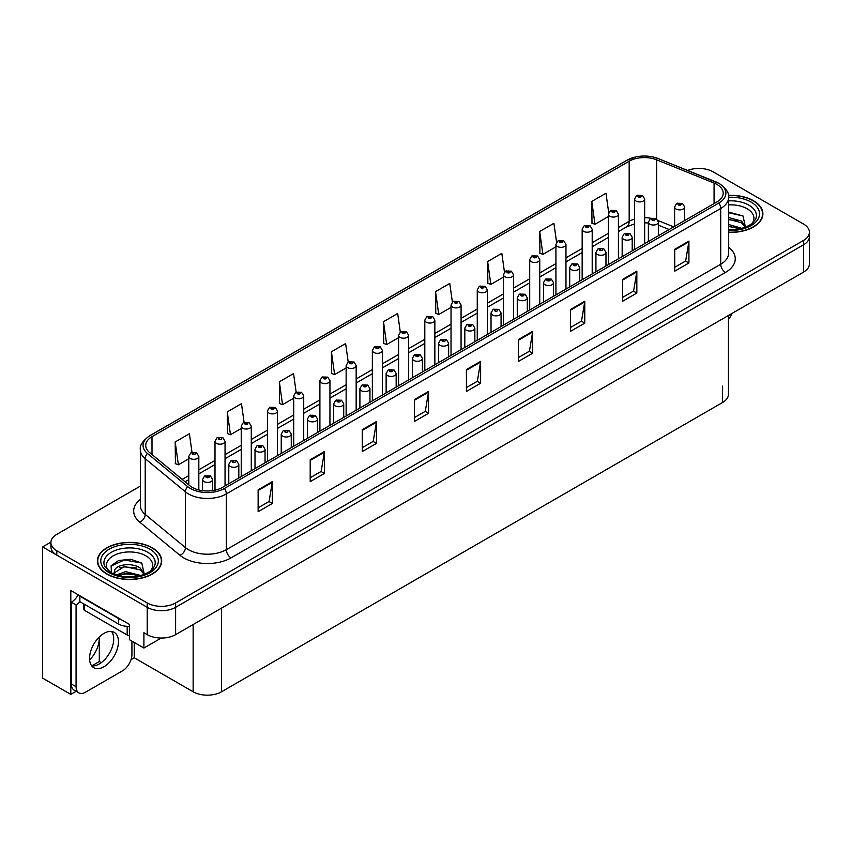 <?xml version="1.0" encoding="UTF-8"?>
<svg xmlns="http://www.w3.org/2000/svg" width="852" height="852" viewBox="0 0 852 852"><rect width="100%" height="100%" fill="white"/><g stroke="black" fill="none" stroke-linecap="round" stroke-linejoin="round"><path stroke-width="1.28" d="M76.169 691.302L70.812 694.401L70.812 590.543L129.419 624.378L129.419 639.682L143.903 648.042L143.903 632.738L147.215 634.655A20.086 11.598 0 0 0 175.618 634.655L803.521 272.139A20.086 11.598 0 0 0 809.4 263.939L809.4 236.611A20.086 11.598 0 0 1 803.521 244.812A20.086 11.598 0 0 0 809.4 236.611L809.4 232.234A20.086 11.598 0 0 0 803.521 224.033L713.103 171.838A20.086 11.598 0 0 0 687.607 170.443M161.22 638.052L143.903 648.042M699.662 168.451L698.139 168.451M140.367 486.098L56.796 534.353A20.086 11.598 0 0 0 50.918 542.543A20.086 11.598 0 0 0 56.796 550.743L147.215 602.95A20.086 11.598 0 0 0 175.618 602.95L175.618 607.316L803.521 244.812L175.618 607.316A20.086 11.598 0 0 1 147.215 607.316A20.086 11.598 0 0 0 175.618 607.316L175.618 634.655M70.812 694.401L42.6 678.107L42.6 546.92L147.215 607.316L56.796 555.121A20.086 11.598 0 0 1 50.918 546.92L50.918 542.543M50.928 542.106L42.6 546.92M728.449 315.474L728.449 394.306A20.086 11.598 180 0 1 722.571 402.506L221.541 691.771A20.086 11.598 180 0 1 193.138 691.771L134.243 657.776L134.243 642.472M113.508 641.769L113.508 636.391M134.243 657.776L131.027 659.629M91.792 665.891L99.311 661.546L101.26 662.664M89.63 659.949A21.428 12.365 120 0 0 99.311 638.042L98.64 637.658M99.311 661.546L99.311 638.042M728.567 232.351A32.131 18.552 0 0 0 762.891 213.841A32.131 18.552 0 0 0 753.477 200.721A32.131 18.552 0 0 0 728.385 195.342M152.284 547.825A32.131 18.552 0 0 0 117.267 543.8A32.131 18.552 0 0 0 97.426 560.946A32.131 18.552 0 0 0 106.841 574.056A32.131 18.552 0 0 0 141.858 578.082A32.131 18.552 0 0 0 161.699 560.946A32.131 18.552 0 0 0 152.284 547.825M716.937 184.437A21.428 12.365 180 0 1 723.21 193.18A21.428 12.365 180 0 1 716.937 201.924L222.532 487.365A21.428 12.365 180 0 1 189.836 485.715L149.601 452.54A21.428 12.365 180 0 1 145.724 445.447A21.428 12.365 180 0 1 151.997 436.693L629.17 161.198A21.428 12.365 180 0 1 656.604 159.814L714.072 183.052A21.428 12.365 180 0 1 716.937 184.437M718.832 183.34A24.101 13.92 0 0 0 715.616 181.785L658.149 158.547A24.101 13.92 0 0 0 652.355 156.832A24.101 13.92 0 0 0 636.284 156.832A24.101 13.92 0 0 0 627.274 160.112L150.101 435.606A24.101 13.92 0 0 0 147.407 453.424L187.642 486.598A24.101 13.92 0 0 0 224.427 488.462L718.832 203.021A24.101 13.92 0 0 0 718.832 183.34M258.135 489.825L258.135 511.69L272.331 503.489L272.331 481.625L258.135 489.825M258.135 507.813L269.072 501.498L272.278 482.349A5.357 3.088 -120 0 0 272.331 481.625M268.976 501.551L272.331 503.489M310.203 459.76L310.203 481.625L324.41 473.424L324.41 451.56L310.203 459.76M310.203 477.748L321.14 471.433L324.346 452.295A5.357 3.088 -120 0 0 324.41 451.56M321.044 471.486L324.41 473.424M362.281 429.696L362.281 451.56L376.477 443.37L376.477 421.495L362.281 429.696M362.281 447.683L373.219 441.368L376.424 422.23A5.357 3.088 -120 0 0 376.477 421.495M373.123 441.421L376.477 443.37M414.349 399.631L414.349 421.506L428.545 413.305L428.545 391.441L414.349 399.631M414.349 417.618L425.286 411.303L428.492 392.165A5.357 3.088 -120 0 0 428.545 391.441M425.191 411.367L428.545 413.305M674.709 249.316L674.709 271.181L688.917 262.98L688.917 241.116L674.709 249.316M674.709 267.304L685.647 260.989L688.853 241.84A5.357 3.088 -120 0 0 688.917 241.116M685.551 261.042L688.917 262.98M622.642 279.381L622.642 301.246L636.838 293.045L636.838 271.181L622.642 279.381M622.642 297.369L633.579 291.054L636.785 271.905A5.357 3.088 -120 0 0 636.838 271.181M633.483 291.107L636.838 293.045M570.563 309.446L570.563 331.311L584.77 323.11L584.77 301.246L570.563 309.446M570.563 327.434L581.501 321.119L584.706 301.97A5.357 3.088 -120 0 0 584.77 301.246M581.405 321.172L584.77 323.11M518.495 339.511L518.495 361.376L532.692 353.175L532.692 331.311L518.495 339.511M518.495 357.499L529.433 351.184L532.638 332.035A5.357 3.088 -120 0 0 532.692 331.311M529.337 351.237L532.692 353.175M466.417 369.576L466.417 391.441L480.624 383.24L480.624 361.376L466.417 369.576M466.417 387.553L477.354 381.238L480.56 362.1A5.357 3.088 -120 0 0 480.624 361.376M477.258 381.302L480.624 383.24M175.618 602.95L803.521 240.434A20.086 11.598 0 0 0 809.4 232.234M296.134 392.122L293.546 373.613L279.339 381.813L279.573 403.55M244.077 422.23L241.467 403.678L227.271 411.878L227.495 433.615M192.009 452.38L189.4 433.743L175.192 441.943L175.427 463.68M452.369 302.034L449.76 283.428L435.553 291.629L435.787 313.355M504.459 272.129L501.828 253.363L487.632 261.564L487.855 283.29M556.569 242.309L553.907 223.299L539.699 231.499L539.934 253.236M608.701 212.638L605.974 193.234L591.778 201.434L592.002 223.171M348.212 362.047L345.614 343.558L331.407 351.748L331.641 373.485M400.28 332.014L397.682 313.493L383.485 321.694L383.709 343.42M383.485 321.694L386.691 344.538L398.587 337.669M386.691 344.538L383.485 343.335M435.553 291.629L438.759 314.473L451.027 307.391M438.759 314.473L435.553 313.27M487.632 261.564L490.837 284.408L503.479 277.102M490.837 284.408L487.632 283.205M539.699 231.499L542.905 254.343L555.93 246.824M542.905 254.343L539.699 253.14M591.778 201.434L594.984 224.278L608.381 216.536M594.984 224.278L591.778 223.086M331.407 351.748L334.612 374.592L346.136 367.947M334.612 374.592L331.407 373.4M279.339 381.813L282.544 404.657L293.684 398.235M282.544 404.657L279.339 403.465M227.271 411.878L230.477 434.722L241.233 428.513M230.477 434.722L227.271 433.53M175.192 441.943L178.398 464.787L188.782 458.802M178.398 464.787L175.192 463.594M198.825 489.953L198.825 456.427A5.016 2.897 180 0 1 195.715 459.1A5.016 2.897 180 0 1 190.252 458.472A5.016 2.897 180 0 1 188.782 456.427L190.784 452.945A3.344 2.013 57.8 0 1 192.563 453.04A1.672 0.969 0 0 0 192.616 454.372A1.672 0.969 0 0 0 194.98 454.372A1.672 0.969 0 0 0 194.98 453.008A1.672 0.969 0 0 0 192.669 452.976L193.351 453.402M192.669 452.976A3.344 1.842 -117.9 0 0 191.104 452.753A3.344 1.842 -117.9 0 0 190.954 452.849M193.308 453.956L192.563 453.04M193.329 453.967L193.308 453.434M212.595 490.614L212.595 479.516A5.016 2.897 180 0 1 209.496 482.2A5.016 2.897 180 0 1 204.022 481.572A5.016 2.897 180 0 1 202.552 479.516L204.555 476.034A3.344 2.013 57.8 0 1 206.344 476.13A1.672 0.969 0 0 0 206.386 477.471A1.672 0.969 0 0 0 208.761 477.471A1.672 0.969 0 0 0 208.761 476.098A1.672 0.969 0 0 0 206.44 476.076L208.239 476.79L207.1 477.056L206.344 476.13M207.121 477.067L207.121 476.502M206.44 476.076A3.344 1.842 -117.9 0 0 204.874 475.853A3.344 1.842 -117.9 0 0 204.736 475.938M207.1 477.056L207.079 476.524M225.045 485.917L225.045 441.283A5.016 2.897 180 0 1 221.946 443.967A5.016 2.897 180 0 1 216.472 443.338A5.016 2.897 180 0 1 215.002 441.283L217.004 437.8A3.344 2.013 57.8 0 1 218.794 437.896A1.672 0.969 0 0 0 218.836 439.238A1.672 0.969 0 0 0 221.211 439.238A1.672 0.969 0 0 0 221.211 437.864A1.672 0.969 0 0 0 218.889 437.843L219.571 438.269M218.889 437.843A3.344 1.842 -117.9 0 0 217.324 437.608A3.344 1.842 -117.9 0 0 217.185 437.704M219.528 438.29L218.794 437.896M251.276 470.773L251.276 426.138A5.016 2.897 180 0 1 248.166 428.822A5.016 2.897 180 0 1 242.703 428.194A5.016 2.897 180 0 1 241.233 426.138L243.235 422.656A3.344 2.013 57.8 0 1 245.014 422.752A1.672 0.969 0 0 0 245.067 424.094A1.672 0.969 0 0 0 247.431 424.094A1.672 0.969 0 0 0 247.431 422.73A1.672 0.969 0 0 0 245.12 422.698L246.92 423.412L245.781 423.678L245.014 422.752M245.802 423.7L245.802 423.125M245.12 422.698A3.344 1.842 -117.9 0 0 243.555 422.475A3.344 1.842 -117.9 0 0 243.406 422.571M277.496 455.628L277.496 411.005A5.016 2.897 180 0 1 274.397 413.678A5.016 2.897 180 0 1 268.923 413.05A5.016 2.897 180 0 1 267.453 411.005L269.456 407.512A3.344 2.013 57.8 0 1 271.245 407.618A1.672 0.969 0 0 0 271.287 408.949A1.672 0.969 0 0 0 273.662 408.949A1.672 0.969 0 0 0 273.662 407.586A1.672 0.969 0 0 0 271.341 407.554L273.141 408.268L272.001 408.545L271.245 407.618M271.341 407.554A3.344 1.842 -117.9 0 0 269.775 407.331A3.344 1.842 -117.9 0 0 269.637 407.426M238.816 477.961L238.816 464.383A5.016 2.897 180 0 1 235.716 467.056A5.016 2.897 180 0 1 230.253 466.427A5.016 2.897 180 0 1 228.783 464.383L230.785 460.889A3.344 2.013 57.8 0 1 232.564 460.996A1.672 0.969 0 0 0 232.617 462.327A1.672 0.969 0 0 0 234.982 462.327A1.672 0.969 0 0 0 234.982 460.964A1.672 0.969 0 0 0 232.671 460.932L233.352 461.358M232.671 460.932A3.344 1.842 -117.9 0 0 231.105 460.708A3.344 1.842 -117.9 0 0 230.956 460.804M233.31 461.901L232.564 460.996M233.331 461.922L233.31 461.379M265.047 462.817L265.047 449.238A5.016 2.897 180 0 1 261.947 451.911A5.016 2.897 180 0 1 256.473 451.283A5.016 2.897 180 0 1 255.004 449.238L257.006 445.756A3.344 2.013 57.8 0 1 258.795 445.852A1.672 0.969 0 0 0 258.838 447.183A1.672 0.969 0 0 0 261.213 447.183A1.672 0.969 0 0 0 261.213 445.82A1.672 0.969 0 0 0 258.891 445.788L260.691 446.501L259.551 446.778L258.795 445.852M259.572 446.789L259.572 446.214M258.891 445.788A3.344 1.842 -117.9 0 0 257.325 445.564A3.344 1.842 -117.9 0 0 257.187 445.66M259.551 446.778L259.53 446.246M291.267 447.683L291.267 434.094A5.016 2.897 180 0 1 288.168 436.778A5.016 2.897 180 0 1 282.704 436.149A5.016 2.897 180 0 1 281.235 434.094L283.237 430.611A3.344 2.013 57.8 0 1 285.015 430.707A1.672 0.969 0 0 0 285.069 432.049A1.672 0.969 0 0 0 287.433 432.049A1.672 0.969 0 0 0 287.433 430.675A1.672 0.969 0 0 0 285.122 430.654L285.803 431.08M285.122 430.654A3.344 1.842 -117.9 0 0 283.556 430.42A3.344 1.842 -117.9 0 0 283.407 430.516M285.761 431.623L285.015 430.707M285.782 431.634L285.761 431.101M317.498 432.539L317.498 418.95A5.016 2.897 180 0 1 314.399 421.633A5.016 2.897 180 0 1 308.925 421.005A5.016 2.897 180 0 1 307.455 418.95L309.457 415.467A3.344 2.013 57.8 0 1 311.246 415.574A1.672 0.969 0 0 0 311.289 416.905A1.672 0.969 0 0 0 313.664 416.905A1.672 0.969 0 0 0 313.664 415.542A1.672 0.969 0 0 0 311.342 415.51L313.142 416.223L312.002 416.49L311.246 415.574M312.024 416.511L312.024 415.936M311.342 415.51A3.344 1.842 -117.9 0 0 309.777 415.286A3.344 1.842 -117.9 0 0 309.627 415.382M312.002 416.49L311.981 415.957M731.889 313.493A13.387 7.732 -60 0 1 728.449 319.5M103.997 666.711A20.416 11.79 120 0 0 117.342 648.723A20.416 11.79 120 0 0 114.211 632.354A20.416 11.79 120 0 0 103.997 633.366A20.416 11.79 120 0 0 90.663 651.365A20.416 11.79 120 0 0 93.784 667.723A20.416 11.79 120 0 0 103.997 666.711M111.559 631.47A20.416 11.79 -60 0 1 111.868 648.17A20.416 11.79 -60 0 1 99.269 663.974A20.416 11.79 -60 0 1 91.696 665.87M131.932 641.13L131.932 654.464A13.387 7.732 -60 0 1 122.464 670.865L85.541 692.186A13.387 7.732 -60 0 1 78.842 692.846A13.387 7.732 -60 0 1 76.073 686.723L76.073 604.941L71.334 602.215A13.387 7.732 120 0 0 78.214 594.813M79.96 601.725A13.387 7.732 -60 0 1 76.073 604.941M78.842 692.846L74.103 690.12A13.387 7.732 -60 0 1 71.334 683.986L71.334 602.215M121.698 619.926A13.387 7.732 180 0 1 118.673 618.605L79.854 596.198A13.387 7.732 0 0 0 80.258 595.995M118.673 618.605L118.673 624.079A13.387 7.732 0 0 0 129.419 626.305M79.854 596.198L79.854 601.661L118.673 624.079M728.567 204.895A23.164 13.376 180 0 1 747.14 208.761A23.164 13.376 180 0 1 751.709 223.916M745.585 227.708L742.987 215.961L728.567 212.02M728.417 195.534A31.801 18.361 180 0 1 753.243 200.859A31.801 18.361 180 0 1 762.561 213.841A31.801 18.361 180 0 1 728.567 232.159M728.567 224.47L742.071 228.4M728.567 226.206L740.09 228.879M728.567 217.526L741.464 221.03L745.83 227.165M728.567 219.262L741.464 222.766L745.404 227.324M728.567 212.712L743.061 216.014M728.567 219.656L737.726 220.849M728.567 226.6L737.726 227.803M108.609 571.021A23.164 13.376 180 0 1 116.234 554.375A23.164 13.376 180 0 1 145.948 555.855A23.164 13.376 180 0 1 150.516 571.021M144.393 574.802L141.783 563.055L130.729 559.285L118.641 560.509L111.143 565.76L111.388 572.491M152.05 547.964A31.801 18.361 180 0 1 161.358 560.946A31.801 18.361 180 0 1 141.73 577.901A31.801 18.361 180 0 1 107.075 573.918A31.801 18.361 180 0 1 97.756 560.946A31.801 18.361 180 0 1 117.395 543.981A31.801 18.361 180 0 1 152.05 547.964M116.351 574.93L125.649 571.649L140.868 575.505M118.098 575.462L128.524 573.311L138.897 575.984M113.87 574.003L114.594 570.595A15.134 8.733 0 0 0 114.424 571.873A15.134 8.733 0 0 0 115.126 574.504M114.594 570.595C115.68 564.567 132.23 562.171 140.26 568.124L144.627 574.259M114.498 572.714L124.339 566.591L140.26 569.86L144.201 574.429M83.613 603.834L83.613 609.042A3.344 1.928 0 0 0 84.593 610.405L127.193 635.006A3.344 1.928 0 0 0 129.419 635.571M110.973 566.069L124.456 559.977L141.858 563.108M119.621 567.794L124.456 566.91L136.522 567.954M119.642 574.727L124.456 573.854L136.533 574.898M303.717 440.495L303.717 395.86A5.016 2.897 180 0 1 300.618 398.534A5.016 2.897 180 0 1 295.154 397.905A5.016 2.897 180 0 1 293.684 395.86L295.687 392.378A3.344 2.013 57.8 0 1 297.465 392.474A1.672 0.969 0 0 0 297.518 393.816A1.672 0.969 0 0 0 299.883 393.816A1.672 0.969 0 0 0 299.883 392.442A1.672 0.969 0 0 0 297.572 392.41L298.253 392.847M297.572 392.41A3.344 1.842 -117.9 0 0 296.006 392.186A3.344 1.842 -117.9 0 0 295.857 392.282M298.211 393.39L297.465 392.474M298.232 393.4L298.211 392.868M329.948 425.35L329.948 380.716A5.016 2.897 180 0 1 326.848 383.4A5.016 2.897 180 0 1 321.374 382.772A5.016 2.897 180 0 1 319.905 380.716L321.907 377.234A3.344 2.013 57.8 0 1 323.696 377.329A1.672 0.969 0 0 0 323.739 378.671A1.672 0.969 0 0 0 326.114 378.671A1.672 0.969 0 0 0 326.114 377.298A1.672 0.969 0 0 0 323.792 377.276L325.592 377.99L324.452 378.256L323.696 377.329M323.792 377.276A3.344 1.842 -117.9 0 0 322.226 377.053A3.344 1.842 -117.9 0 0 322.088 377.138M356.168 410.206L356.168 365.583A5.016 2.897 180 0 1 353.069 368.256A5.016 2.897 180 0 1 347.605 367.627A5.016 2.897 180 0 1 346.136 365.583L348.138 362.089A3.344 2.013 57.8 0 1 349.916 362.196A1.672 0.969 0 0 0 349.97 363.527A1.672 0.969 0 0 0 352.334 363.527A1.672 0.969 0 0 0 352.334 362.164A1.672 0.969 0 0 0 350.023 362.132L350.704 362.558M350.023 362.132A3.344 1.842 -117.9 0 0 348.457 361.908A3.344 1.842 -117.9 0 0 348.308 362.004M350.662 363.101L349.916 362.196M350.683 363.122L350.662 362.579M343.718 417.395L343.718 403.816A5.016 2.897 180 0 1 340.619 406.489A5.016 2.897 180 0 1 335.155 405.861A5.016 2.897 180 0 1 333.686 403.816L335.688 400.333A3.344 2.013 57.8 0 1 337.467 400.429A1.672 0.969 0 0 0 337.52 401.761A1.672 0.969 0 0 0 339.884 401.761A1.672 0.969 0 0 0 339.884 400.397A1.672 0.969 0 0 0 337.573 400.365L338.255 400.791M337.573 400.365A3.344 1.842 -117.9 0 0 336.007 400.142A3.344 1.842 -117.9 0 0 335.858 400.238M338.212 401.345L337.467 400.429M338.233 401.356L338.212 400.823M369.949 402.261L369.949 388.672A5.016 2.897 180 0 1 366.85 391.356A5.016 2.897 180 0 1 361.376 390.727A5.016 2.897 180 0 1 359.906 388.672L361.908 385.189A3.344 2.013 57.8 0 1 363.697 385.285A1.672 0.969 0 0 0 363.74 386.627A1.672 0.969 0 0 0 366.115 386.627A1.672 0.969 0 0 0 366.115 385.253A1.672 0.969 0 0 0 363.793 385.232L365.593 385.935L364.454 386.212L363.697 385.285M364.475 386.222L364.475 385.658M363.793 385.232A3.344 1.842 -117.9 0 0 362.228 384.998A3.344 1.842 -117.9 0 0 362.079 385.093M364.454 386.212L364.432 385.679M396.169 387.117L396.169 373.527A5.016 2.897 180 0 1 393.07 376.211A5.016 2.897 180 0 1 387.607 375.583A5.016 2.897 180 0 1 386.126 373.527L388.139 370.045A3.344 2.013 57.8 0 1 389.918 370.141A1.672 0.969 0 0 0 389.971 371.483A1.672 0.969 0 0 0 392.335 371.483A1.672 0.969 0 0 0 392.335 370.119A1.672 0.969 0 0 0 390.024 370.087L391.824 370.801L390.685 371.067L389.918 370.141M390.695 371.078L390.695 370.513M390.024 370.087A3.344 1.842 -117.9 0 0 388.459 369.864A3.344 1.842 -117.9 0 0 388.31 369.96M382.399 395.072L382.399 350.438A5.016 2.897 180 0 1 379.3 353.111A5.016 2.897 180 0 1 373.826 352.483A5.016 2.897 180 0 1 372.356 350.438L374.358 346.956A3.344 2.013 57.8 0 1 376.147 347.052A1.672 0.969 0 0 0 376.19 348.383A1.672 0.969 0 0 0 378.565 348.383A1.672 0.969 0 0 0 378.565 347.02A1.672 0.969 0 0 0 376.243 346.988L376.925 347.414M376.243 346.988A3.344 1.842 -117.9 0 0 374.678 346.764A3.344 1.842 -117.9 0 0 374.529 346.86M376.882 347.446L376.147 347.052M408.619 379.928L408.619 335.294A5.016 2.897 180 0 1 405.52 337.978A5.016 2.897 180 0 1 400.057 337.349A5.016 2.897 180 0 1 398.587 335.294L400.589 331.811A3.344 2.013 57.8 0 1 402.368 331.907A1.672 0.969 0 0 0 402.421 333.249A1.672 0.969 0 0 0 404.785 333.249A1.672 0.969 0 0 0 404.785 331.875A1.672 0.969 0 0 0 402.474 331.854L404.274 332.568L403.134 332.834L402.368 331.907M403.145 332.844L403.145 332.28M402.474 331.854A3.344 1.842 -117.9 0 0 400.909 331.62A3.344 1.842 -117.9 0 0 400.76 331.716M434.85 364.784L434.85 320.15A5.016 2.897 180 0 1 431.751 322.833A5.016 2.897 180 0 1 426.277 322.205A5.016 2.897 180 0 1 424.807 320.15L426.809 316.667A3.344 2.013 57.8 0 1 428.599 316.774A1.672 0.969 0 0 0 428.641 318.105A1.672 0.969 0 0 0 431.016 318.105A1.672 0.969 0 0 0 431.016 316.742A1.672 0.969 0 0 0 428.694 316.71L430.494 317.423L429.355 317.69L428.599 316.774M428.694 316.71A3.344 1.842 -117.9 0 0 427.129 316.486A3.344 1.842 -117.9 0 0 426.98 316.582M461.07 349.65L461.07 305.016A5.016 2.897 180 0 1 457.971 307.689A5.016 2.897 180 0 1 452.508 307.061A5.016 2.897 180 0 1 451.027 305.016L453.04 301.533A3.344 2.013 57.8 0 1 454.819 301.629A1.672 0.969 0 0 0 454.872 302.961A1.672 0.969 0 0 0 457.236 302.961A1.672 0.969 0 0 0 457.236 301.597A1.672 0.969 0 0 0 454.925 301.565L456.725 302.279L455.575 302.556L454.819 301.629M455.596 302.567L455.596 301.991M454.925 301.565A3.344 1.842 -117.9 0 0 453.36 301.342A3.344 1.842 -117.9 0 0 453.211 301.438M455.575 302.556L455.564 302.023M487.301 334.506L487.301 289.872A5.016 2.897 180 0 1 484.202 292.555A5.016 2.897 180 0 1 478.728 291.927A5.016 2.897 180 0 1 477.258 289.872L479.261 286.389A3.344 2.013 57.8 0 1 481.05 286.485A1.672 0.969 0 0 0 481.092 287.827A1.672 0.969 0 0 0 483.467 287.827A1.672 0.969 0 0 0 483.467 286.453A1.672 0.969 0 0 0 481.146 286.432L482.946 287.135L481.806 287.412L481.05 286.485M481.146 286.432A3.344 1.842 -117.9 0 0 479.58 286.197A3.344 1.842 -117.9 0 0 479.431 286.293M422.4 371.973L422.4 358.394A5.016 2.897 180 0 1 419.301 361.067A5.016 2.897 180 0 1 413.827 360.439A5.016 2.897 180 0 1 412.357 358.394L414.36 354.901A3.344 2.013 57.8 0 1 416.149 355.007A1.672 0.969 0 0 0 416.191 356.338A1.672 0.969 0 0 0 418.566 356.338A1.672 0.969 0 0 0 418.566 354.975A1.672 0.969 0 0 0 416.245 354.943L418.044 355.657L416.905 355.934L416.149 355.007M416.926 355.944L416.926 355.369M416.245 354.943A3.344 1.842 -117.9 0 0 414.679 354.72A3.344 1.842 -117.9 0 0 414.53 354.815M416.905 355.934L416.884 355.39M448.621 356.828L448.621 343.25A5.016 2.897 180 0 1 445.521 345.923A5.016 2.897 180 0 1 440.058 345.294A5.016 2.897 180 0 1 438.578 343.25L440.59 339.767A3.344 2.013 57.8 0 1 442.369 339.863A1.672 0.969 0 0 0 442.422 341.194A1.672 0.969 0 0 0 444.787 341.194A1.672 0.969 0 0 0 444.787 339.831A1.672 0.969 0 0 0 442.476 339.799L443.147 340.236M442.476 339.799A3.344 1.842 -117.9 0 0 440.91 339.575A3.344 1.842 -117.9 0 0 440.761 339.671M443.115 340.779L442.369 339.863M443.125 340.789L443.115 340.257M474.852 341.695L474.852 328.105A5.016 2.897 180 0 1 471.752 330.789A5.016 2.897 180 0 1 466.278 330.161A5.016 2.897 180 0 1 464.809 328.105L466.811 324.623A3.344 2.013 57.8 0 1 468.6 324.718A1.672 0.969 0 0 0 468.643 326.06A1.672 0.969 0 0 0 471.018 326.06A1.672 0.969 0 0 0 471.018 324.687A1.672 0.969 0 0 0 468.696 324.665L470.496 325.379L469.356 325.645L468.6 324.718M469.377 325.656L469.377 325.091M468.696 324.665A3.344 1.842 -117.9 0 0 467.13 324.442A3.344 1.842 -117.9 0 0 466.981 324.527M469.356 325.645L469.335 325.113M501.072 326.55L501.072 312.972A5.016 2.897 180 0 1 497.973 315.645A5.016 2.897 180 0 1 492.509 315.016A5.016 2.897 180 0 1 491.029 312.972L493.031 309.478A3.344 2.013 57.8 0 1 494.82 309.585A1.672 0.969 0 0 0 494.874 310.916A1.672 0.969 0 0 0 497.238 310.916A1.672 0.969 0 0 0 497.238 309.553A1.672 0.969 0 0 0 494.927 309.521L495.598 309.947M494.927 309.521A3.344 1.842 -117.9 0 0 493.361 309.297A3.344 1.842 -117.9 0 0 493.212 309.393M495.566 310.49L494.82 309.585M495.576 310.511L495.566 309.968M527.303 311.406L527.303 297.827A5.016 2.897 180 0 1 524.204 300.5A5.016 2.897 180 0 1 518.73 299.872A5.016 2.897 180 0 1 517.26 297.827L519.262 294.345A3.344 2.013 57.8 0 1 521.051 294.441A1.672 0.969 0 0 0 521.094 295.772A1.672 0.969 0 0 0 523.469 295.772A1.672 0.969 0 0 0 523.469 294.409A1.672 0.969 0 0 0 521.147 294.377L522.947 295.09L521.807 295.367L521.051 294.441M521.829 295.378L521.829 294.803M521.147 294.377A3.344 1.842 -117.9 0 0 519.582 294.153A3.344 1.842 -117.9 0 0 519.432 294.249M521.807 295.367L521.786 294.835M513.522 319.362L513.522 274.727A5.016 2.897 180 0 1 510.423 277.411A5.016 2.897 180 0 1 504.959 276.783A5.016 2.897 180 0 1 503.479 274.727L505.481 271.245A3.344 2.013 57.8 0 1 507.27 271.341A1.672 0.969 0 0 0 507.323 272.683A1.672 0.969 0 0 0 509.688 272.683A1.672 0.969 0 0 0 509.688 271.319A1.672 0.969 0 0 0 507.377 271.287L509.176 272.001L508.026 272.267L507.27 271.341M508.048 272.278L508.048 271.713M507.377 271.287A3.344 1.842 -117.9 0 0 505.811 271.064A3.344 1.842 -117.9 0 0 505.662 271.16M508.026 272.267L508.016 271.735M539.753 304.217L539.753 259.594A5.016 2.897 180 0 1 536.653 262.267A5.016 2.897 180 0 1 531.179 261.639A5.016 2.897 180 0 1 529.71 259.594L531.712 256.101A3.344 2.013 57.8 0 1 533.501 256.207A1.672 0.969 0 0 0 533.544 257.538A1.672 0.969 0 0 0 535.919 257.538A1.672 0.969 0 0 0 535.919 256.175A1.672 0.969 0 0 0 533.597 256.143L534.279 256.569M533.597 256.143A3.344 1.842 -117.9 0 0 532.031 255.919A3.344 1.842 -117.9 0 0 531.882 256.015M534.236 256.59L533.501 256.207M565.973 289.084L565.973 244.449A5.016 2.897 180 0 1 562.874 247.123A5.016 2.897 180 0 1 557.41 246.494A5.016 2.897 180 0 1 555.93 244.449L557.932 240.967A3.344 2.013 57.8 0 1 559.721 241.063A1.672 0.969 0 0 0 559.775 242.394A1.672 0.969 0 0 0 562.139 242.394A1.672 0.969 0 0 0 562.139 241.031A1.672 0.969 0 0 0 559.828 240.999L561.628 241.712L560.478 241.989L559.721 241.063M560.499 242L560.499 241.435M559.828 240.999A3.344 1.842 -117.9 0 0 558.262 240.775A3.344 1.842 -117.9 0 0 558.113 240.871M560.478 241.989L560.467 241.457M592.204 273.939L592.204 229.305A5.016 2.897 180 0 1 589.105 231.989A5.016 2.897 180 0 1 583.631 231.361A5.016 2.897 180 0 1 582.161 229.305L584.163 225.823A3.344 2.013 57.8 0 1 585.952 225.918A1.672 0.969 0 0 0 585.995 227.26A1.672 0.969 0 0 0 588.359 227.26A1.672 0.969 0 0 0 588.359 225.886A1.672 0.969 0 0 0 586.048 225.865L587.848 226.579L586.708 226.845L585.952 225.918M586.048 225.865A3.344 1.842 -117.9 0 0 584.483 225.642A3.344 1.842 -117.9 0 0 584.334 225.727M618.424 258.795L618.424 214.171A5.016 2.897 180 0 1 615.325 216.845A5.016 2.897 180 0 1 609.851 216.216A5.016 2.897 180 0 1 608.381 214.171L610.383 210.678A3.344 2.013 57.8 0 1 612.173 210.785A1.672 0.969 0 0 0 612.226 212.116A1.672 0.969 0 0 0 614.59 212.116A1.672 0.969 0 0 0 614.59 210.753A1.672 0.969 0 0 0 612.279 210.721L614.079 211.434L612.929 211.711L612.173 210.785M612.95 211.722L612.95 211.147M612.279 210.721A3.344 1.842 -117.9 0 0 610.714 210.497A3.344 1.842 -117.9 0 0 610.564 210.593M644.655 243.661L644.655 199.027A5.016 2.897 180 0 1 641.556 201.7A5.016 2.897 180 0 1 636.082 201.072A5.016 2.897 180 0 1 634.612 199.027L636.614 195.545A3.344 2.013 57.8 0 1 638.393 195.64A1.672 0.969 0 0 0 638.446 196.972A1.672 0.969 0 0 0 640.811 196.972A1.672 0.969 0 0 0 640.811 195.609A1.672 0.969 0 0 0 638.499 195.577L640.299 196.29L639.16 196.567L638.393 195.64M638.499 195.577A3.344 1.842 -117.9 0 0 636.934 195.353A3.344 1.842 -117.9 0 0 636.785 195.449M553.523 296.272L553.523 282.683A5.016 2.897 180 0 1 550.424 285.367A5.016 2.897 180 0 1 544.95 284.738A5.016 2.897 180 0 1 543.48 282.683L545.482 279.2A3.344 2.013 57.8 0 1 547.272 279.296A1.672 0.969 0 0 0 547.325 280.638A1.672 0.969 0 0 0 549.689 280.638A1.672 0.969 0 0 0 549.689 279.264A1.672 0.969 0 0 0 547.378 279.243L549.178 279.946L548.028 280.223L547.272 279.296M548.049 280.233L548.049 279.669M547.378 279.243A3.344 1.842 -117.9 0 0 545.812 279.009A3.344 1.842 -117.9 0 0 545.663 279.105M579.754 281.128L579.754 267.539A5.016 2.897 180 0 1 576.655 270.222A5.016 2.897 180 0 1 571.181 269.594A5.016 2.897 180 0 1 569.711 267.539L571.713 264.056A3.344 2.013 57.8 0 1 573.492 264.152A1.672 0.969 0 0 0 573.545 265.494A1.672 0.969 0 0 0 575.909 265.494A1.672 0.969 0 0 0 575.909 264.131A1.672 0.969 0 0 0 573.598 264.099L575.398 264.812L574.259 265.079L573.492 264.152M574.28 265.1L574.28 264.525M573.598 264.099A3.344 1.842 -117.9 0 0 572.033 263.875A3.344 1.842 -117.9 0 0 571.884 263.971M574.259 265.079L574.237 264.546M605.974 265.984L605.974 252.405A5.016 2.897 180 0 1 602.875 255.078A5.016 2.897 180 0 1 597.401 254.45A5.016 2.897 180 0 1 595.931 252.405L597.934 248.922A3.344 2.013 57.8 0 1 599.723 249.018A1.672 0.969 0 0 0 599.776 250.35A1.672 0.969 0 0 0 602.14 250.35A1.672 0.969 0 0 0 602.14 248.986A1.672 0.969 0 0 0 599.829 248.954L600.5 249.38M599.829 248.954A3.344 1.842 -117.9 0 0 598.264 248.731A3.344 1.842 -117.9 0 0 598.115 248.827M600.458 249.934L599.723 249.018M600.479 249.945L600.458 249.412M632.205 250.85L632.205 237.261A5.016 2.897 180 0 1 629.106 239.934A5.016 2.897 180 0 1 623.632 239.305A5.016 2.897 180 0 1 622.162 237.261L624.165 233.778A3.344 2.013 57.8 0 1 625.943 233.874A1.672 0.969 0 0 0 625.996 235.216A1.672 0.969 0 0 0 628.361 235.216A1.672 0.969 0 0 0 628.361 233.842A1.672 0.969 0 0 0 626.05 233.81L627.849 234.524L626.71 234.801L625.943 233.874M626.731 234.811L626.731 234.247M626.05 233.81A3.344 1.842 -117.9 0 0 624.484 233.586A3.344 1.842 -117.9 0 0 624.335 233.682M626.71 234.801L626.689 234.268M658.426 235.706L658.426 222.116A5.016 2.897 180 0 1 655.326 224.8A5.016 2.897 180 0 1 649.852 224.172A5.016 2.897 180 0 1 648.383 222.116L650.385 218.634A3.344 2.013 57.8 0 1 652.174 218.73A1.672 0.969 0 0 0 652.227 220.072A1.672 0.969 0 0 0 654.592 220.072A1.672 0.969 0 0 0 654.592 218.708A1.672 0.969 0 0 0 652.281 218.676L652.952 219.102M652.281 218.676A3.344 1.842 -117.9 0 0 650.715 218.453A3.344 1.842 -117.9 0 0 650.566 218.549M652.909 219.646L652.174 218.73M652.93 219.656L652.909 219.124M684.657 220.561L684.657 206.983A5.016 2.897 180 0 1 681.557 209.656A5.016 2.897 180 0 1 676.083 209.028A5.016 2.897 180 0 1 674.614 206.983L676.616 203.49A3.344 2.013 57.8 0 1 678.394 203.596A1.672 0.969 0 0 0 678.448 204.927A1.672 0.969 0 0 0 680.812 204.927A1.672 0.969 0 0 0 680.812 203.564A1.672 0.969 0 0 0 678.501 203.532L680.301 204.246L679.161 204.523L678.394 203.596M679.182 204.533L679.182 203.958M678.501 203.532A3.344 1.842 -117.9 0 0 676.935 203.309A3.344 1.842 -117.9 0 0 676.786 203.404M803.521 272.139L803.521 240.434M147.215 634.655L147.215 602.95M221.541 691.771L221.541 608.136M722.571 402.506L722.571 386.105M193.138 691.771L193.138 624.537M728.567 247.176A33.473 19.33 180 0 1 725.457 272.438L231.052 557.879A6.699 3.866 60 0 1 226.323 549.678L720.717 264.237A26.774 15.464 0 0 0 728.567 253.31L728.567 197.557A26.774 15.464 180 0 1 720.717 208.484A6.699 3.866 -120 0 0 718.832 203.021M231.052 557.879A33.473 19.33 180 0 1 183.712 557.879A33.473 19.33 180 0 1 179.964 555.302L139.728 522.116A33.473 19.33 180 0 1 140.367 499.442M188.452 549.678A26.774 15.464 0 0 0 226.323 549.678L226.323 493.926A26.774 15.464 180 0 1 185.448 491.86L145.213 458.685A26.774 15.464 180 0 1 140.367 449.813L140.367 505.566A26.774 15.464 0 0 0 145.213 514.438L185.448 547.612A26.774 15.464 0 0 0 188.452 549.678M636.284 156.832L626.774 160.325A6.699 3.866 60 0 1 627.274 160.112M150.101 435.606A6.699 3.866 -120 0 0 149.601 435.819C142.614 440.867 139.536 445.532 140.367 449.813M147.407 453.424A6.699 4.473 129.5 0 0 145.213 458.685L145.213 514.438A6.699 4.473 -50.5 0 1 139.728 522.116M187.642 486.598A6.699 4.473 129.5 0 0 185.448 491.86L185.448 547.612A6.699 4.473 -50.5 0 1 179.964 555.302M224.427 488.462A6.699 3.866 60 0 1 226.323 493.926L720.717 208.484L720.717 264.237A6.699 3.866 60 0 0 725.457 272.438M56.796 550.743L56.796 555.121M151.997 436.693L151.997 454.51M714.072 183.052L714.072 203.575M656.604 159.814L656.604 218.751M673.73 226.866L658.095 220.551M650.971 218.314A21.428 12.365 0 0 0 644.655 217.707M634.612 219.049A21.428 12.365 0 0 0 629.17 221.328L618.424 227.537M629.17 161.198L629.17 221.328A12.045 6.954 60 0 1 626.678 226.845L618.424 231.606M608.381 233.331L592.204 242.671M582.161 248.475L565.973 257.815M555.93 263.609L539.753 272.959M529.71 278.753L513.522 288.093M503.479 293.897L487.301 303.237M477.258 309.042L461.07 318.382M451.027 324.175L434.85 333.526M424.807 339.32L408.619 348.66M398.587 354.464L382.399 363.804M372.356 369.598L356.168 378.948M346.136 384.742L329.948 394.082M319.905 399.886L303.717 409.226M293.684 415.02L277.496 424.371M267.453 430.164L251.276 439.504M241.233 445.308L225.045 454.648M215.002 460.453L198.825 469.793M188.782 475.586L182.179 479.399M669.139 229.518L659.001 225.418A12.045 5.644 -68 0 1 658.426 225.098M466.417 370.269L480.56 362.1M518.495 340.204L532.638 332.035M570.563 310.139L584.706 301.97M622.642 280.074L636.785 271.905M674.709 250.009L688.853 241.84M414.349 400.333L428.492 392.165M362.281 430.388L376.424 422.23M310.203 460.453L324.346 452.295M258.135 490.518L272.278 482.349M76.073 686.723L71.334 683.986M728.567 200.87A25.656 14.814 180 0 1 748.897 205.151A25.656 14.814 180 0 1 755.5 219.528L751.507 224.076L745.404 227.324L738.652 229.167L728.567 229.795M728.567 197.27A28.787 16.625 180 0 1 751.113 202.094A28.787 16.625 180 0 1 756.917 220.785A28.787 16.625 180 0 1 728.567 230.413M104.817 566.623A25.656 14.814 180 0 1 116.681 549.913A25.656 14.814 180 0 1 147.694 552.245A25.656 14.814 180 0 1 154.297 566.623C151.773 569.115 155.639 568.795 144.201 574.429C132.135 578.274 121.027 577.635 110.877 572.523L104.817 566.623M149.92 549.189A28.787 16.625 180 0 1 149.92 572.693A28.787 16.625 180 0 1 109.205 572.693A28.787 16.625 180 0 1 109.205 549.189A28.787 16.625 180 0 1 149.92 549.189M127.193 635.006L127.193 626.316M84.593 610.405L84.593 604.398M728.567 197.557C729.472 193.383 726.394 188.718 719.333 183.553L658.351 158.621L652.355 156.832M626.774 160.325L149.601 435.819M659.001 225.418L658.426 225.194M648.383 222.979L644.655 222.798M634.612 223.874L626.678 226.845M608.381 237.41L592.204 246.75M582.161 252.543L565.973 261.894M555.93 267.688L539.753 277.028M529.71 282.832L513.522 292.172M503.479 297.976L487.301 307.316M477.258 313.11L461.07 322.461M451.027 328.254L434.85 337.594M424.807 343.399L408.619 352.739M398.587 358.532L382.399 367.883M372.356 373.677L356.168 383.017M346.136 388.821L329.948 398.161M319.905 403.954L303.717 413.305M293.684 419.099L277.496 428.439M267.453 434.243L251.276 443.583M241.233 449.387L225.045 458.727M215.002 464.521L198.825 473.872M188.782 479.665L185.086 481.795M198.825 456.427L196.652 452.838L191.104 452.753M188.782 484.841L188.782 456.427M212.595 479.516L210.433 475.938L204.874 475.853M202.552 490.667L202.552 479.516M225.045 441.283L222.883 437.704L217.324 437.608M215.002 490.177L215.002 441.283M251.276 426.138L249.103 422.56L243.555 422.475M241.233 476.577L241.233 426.138M277.496 411.005L275.334 407.416L269.775 407.331M267.453 461.433L267.453 411.005M238.816 464.383L236.654 460.794L231.105 460.708M228.783 483.755L228.783 464.383M265.047 449.238L262.885 445.66L257.325 445.564M255.004 468.621L255.004 449.238M291.267 434.094L289.105 430.516L283.556 430.42M281.235 453.477L281.235 434.094M317.498 418.95L315.336 415.371L309.777 415.286M307.455 438.333L307.455 418.95M762.561 213.841L762.561 216.514M161.358 560.946L161.358 563.609M97.756 560.946L97.756 563.609M303.717 395.86L301.555 392.282L296.006 392.186M293.684 446.288L293.684 395.86M329.948 380.716L327.786 377.138L322.226 377.053M319.905 431.144L319.905 380.716M356.168 365.583L354.006 361.993L348.457 361.908M346.136 416.01L346.136 365.583M343.718 403.816L341.556 400.227L336.007 400.142M333.686 423.199L333.686 403.816M369.949 388.672L367.787 385.093L362.228 384.998M359.906 408.055L359.906 388.672M396.169 373.527L394.007 369.949L388.459 369.864M386.126 392.91L386.126 373.527M382.399 350.438L380.237 346.86L374.678 346.764M372.356 400.866L372.356 350.438M408.619 335.294L406.457 331.716L400.909 331.62M398.587 385.722L398.587 335.294M434.85 320.15L432.688 316.571L427.129 316.486M424.807 370.588L424.807 320.15M461.07 305.016L458.908 301.427L453.36 301.342M451.027 355.444L451.027 305.016M487.301 289.872L485.139 286.293L479.58 286.197M477.258 340.299L477.258 289.872M422.4 358.394L420.238 354.805L414.679 354.72M412.357 377.777L412.357 358.394M448.621 343.25L446.459 339.671L440.91 339.575M438.578 362.632L438.578 343.25M474.852 328.105L472.69 324.527L467.13 324.442M464.809 347.488L464.809 328.105M501.072 312.972L498.91 309.382L493.361 309.297M491.029 332.344L491.029 312.972M527.303 297.827L525.141 294.238L519.582 294.153M517.26 317.21L517.26 297.827M513.522 274.727L511.36 271.149L505.811 271.064M503.479 325.166L503.479 274.727M539.753 259.594L537.591 256.005L532.031 255.919M529.71 310.022L529.71 259.594M565.973 244.449L563.811 240.871L558.262 240.775M555.93 294.877L555.93 244.449M592.204 229.305L590.042 225.727L584.483 225.642M582.161 279.733L582.161 229.305M618.424 214.171L616.262 210.582L610.714 210.497M608.381 264.599L608.381 214.171M644.655 199.027L642.493 195.438L636.934 195.353M634.612 249.455L634.612 199.027M553.523 282.683L551.361 279.105L545.812 279.009M543.48 302.066L543.48 282.683M579.754 267.539L577.592 263.96L572.033 263.875M569.711 286.922L569.711 267.539M605.974 252.405L603.812 248.816L598.264 248.731M595.931 271.788L595.931 252.405M632.205 237.261L630.043 233.682L624.484 233.586M622.162 256.644L622.162 237.261M658.426 222.116L656.264 218.538L650.715 218.453M648.383 241.499L648.383 222.116M684.657 206.983L682.495 203.394L676.935 203.309M674.614 226.366L674.614 206.983"/></g></svg>
